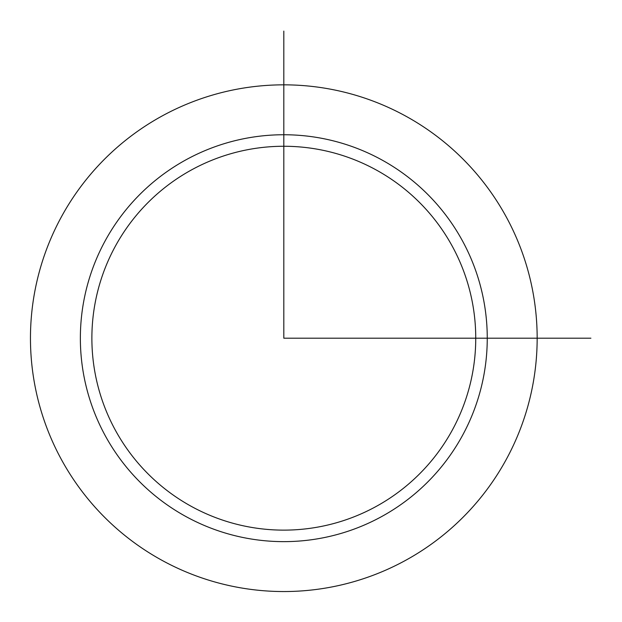 <?xml version="1.0" encoding="UTF-8"?>
<svg xmlns="http://www.w3.org/2000/svg" width="622" height="622" viewBox="0 0 622 622"><rect width="100%" height="100%" fill="white"/><g stroke="black" fill="none" stroke-linecap="round" stroke-linejoin="round"><path stroke-width="0.93" d="M61.469 216.736A253.348 253.348 0 0 1 405.272 115.855A253.348 253.348 0 0 1 506.145 459.658A253.348 253.348 0 0 1 162.35 560.531A253.348 253.348 0 0 1 61.469 216.736M115.373 246.18A191.934 191.934 0 0 1 375.828 169.759A191.934 191.934 0 0 1 452.248 430.214A191.934 191.934 0 0 1 191.794 506.635A191.934 191.934 0 0 1 115.373 246.18M283.811 31.1L283.811 338.197L590.9 338.197M105.266 240.66A203.448 203.448 0 0 1 381.348 159.652A203.448 203.448 0 0 1 462.348 435.734A203.448 203.448 0 0 1 186.273 516.734A203.448 203.448 0 0 1 105.266 240.66"/></g></svg>
